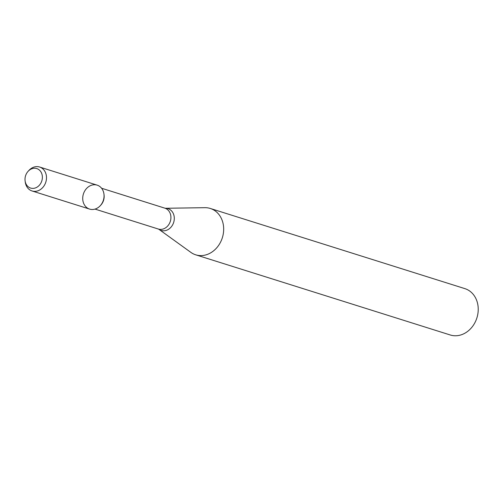 <?xml version="1.0" encoding="UTF-8"?>
<svg xmlns="http://www.w3.org/2000/svg" width="502" height="502" viewBox="0 0 502 502"><rect width="100%" height="100%" fill="white"/><g stroke="black" fill="none" stroke-linecap="round" stroke-linejoin="round"><path stroke-width="0.75" d="M91.207 185.332A12.556 10.467 -72.5 0 0 83.79 203.668A12.556 10.467 -72.5 0 0 100.256 205.72A12.556 10.467 -72.5 0 0 103.945 194.01A12.556 10.467 -72.5 0 0 91.207 185.332M100.256 205.72L100.852 205.08A10.937 9.118 -72.5 0 0 104.058 194.876L103.945 194.01M190.835 252.362A24.303 20.262 -72.5 0 0 195.717 254.821A24.303 20.262 -72.5 0 0 222.348 237.728A24.303 20.262 -72.5 0 0 210.319 208.468A24.303 20.262 -72.5 0 0 204.904 207.684L165.472 208.274A11.427 9.532 -72.5 0 1 173.673 222.405A11.427 9.532 -72.5 0 1 158.852 229.282L190.835 252.362M195.717 254.821L450.275 334.985A24.303 20.262 -72.5 0 0 476.9 317.892A24.303 20.262 -72.5 0 0 464.871 288.625L210.319 208.468M31.908 168.728A10.216 8.521 -72.5 0 0 28.099 171.326A10.216 8.521 -72.5 0 0 25.1 180.858A10.216 8.521 -72.5 0 0 35.146 188.024A10.216 8.521 -72.5 0 0 42.224 175.424A10.216 8.521 -72.5 0 0 31.908 168.728M25.1 180.858L25.269 182.107A12.556 10.467 -72.5 0 0 32.053 190.967A12.556 10.467 -72.5 0 0 45.807 182.138A12.556 10.467 -72.5 0 0 39.595 167.015A12.556 10.467 -72.5 0 0 33.634 167.204A12.556 10.467 -72.5 0 0 28.953 170.398L28.099 171.326M32.053 190.967L89.62 209.096A12.556 10.467 -72.5 0 0 103.374 200.267A12.556 10.467 -72.5 0 0 97.162 185.144L39.595 167.015M95.016 209.096L158.337 229.037A10.937 9.118 -72.5 0 0 170.322 221.344A10.937 9.118 -72.5 0 0 164.907 208.179L101.58 188.237M158.337 229.037L158.852 229.282M164.907 208.179L165.472 208.274"/></g></svg>

